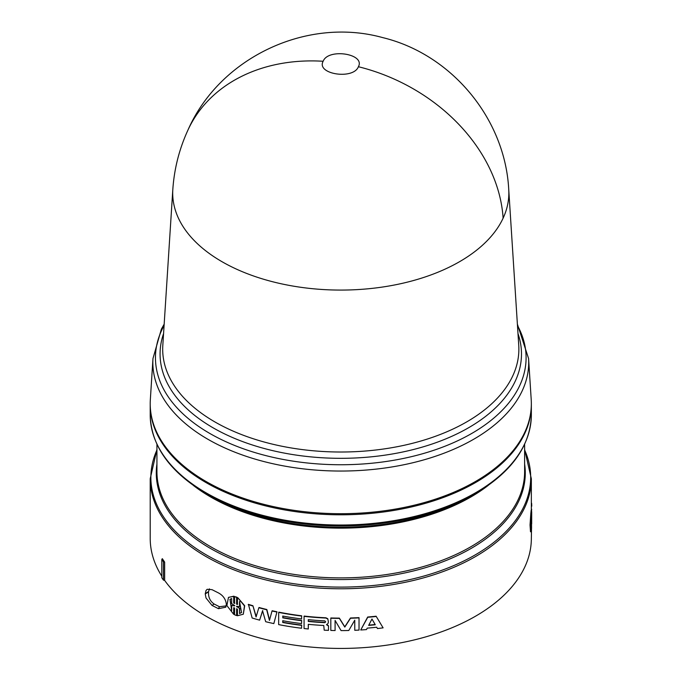 <?xml version="1.0" encoding="UTF-8"?>
<svg xmlns="http://www.w3.org/2000/svg" width="682" height="682" viewBox="0 0 682 682"><rect width="100%" height="100%" fill="white"/><g stroke="black" fill="none" stroke-linecap="round" stroke-linejoin="round"><path stroke-width="1.02" d="M188.096 129.759C219.894 57.638 306.61 16.513 382.628 37.587C451.527 54.193 504.978 118.532 508.721 189.264A168.07 97.032 180 0 1 508.729 189.451A168.07 97.032 180 0 1 503.12 218.163A168.07 97.032 180 0 1 221.931 261.658A168.07 97.032 180 0 1 172.819 189.451A168.07 97.032 180 0 1 172.836 189.255C174.268 168.522 179.349 148.693 188.096 129.759A168.326 132.751 -155.1 0 1 323.149 61.269C328.161 47.97 365.586 53.767 358.4 66.725C353.361 80.041 315.971 74.21 323.149 61.269M164.166 324.163L161.361 329.159L152.973 358.527L150.338 399.601A190.568 110.024 0 0 0 206.024 481.475A190.568 110.024 0 0 0 416.958 504.527A190.568 110.024 0 0 0 531.21 399.601L528.576 358.527L517.382 324.163M150.21 404.221A190.568 110.024 0 0 0 150.21 404.776A190.568 110.024 0 0 0 206.024 482.575A190.568 110.024 0 0 0 413.701 506.419A190.568 110.024 0 0 0 531.346 404.776A190.568 110.024 0 0 0 531.346 404.221M210.312 496.036L206.484 493.828A189.911 109.649 0 0 0 206.484 493.828A189.911 109.649 0 0 0 475.064 493.819L471.236 496.036A184.498 106.52 0 0 1 210.312 496.036L206.484 493.819C169.861 472.14 151.097 445.866 150.21 414.997A190.568 110.024 0 0 0 206.024 492.796A190.568 110.024 0 0 0 413.701 516.649A190.568 110.024 0 0 0 531.346 414.997C530.451 445.858 511.688 472.14 475.064 493.819M530.954 531.807L530.511 531.781L530.033 525.004L530.86 512.915L531.304 512.932L530.485 525.038L530.954 531.807L531.372 523.554L531.304 530.417M530.928 512.924L531.073 510.784L531.525 510.801L530.928 512.208M531.125 510.792L531.73 509.411L531.125 510.332M276.849 612.027A191.02 110.279 180 0 1 272.033 610.995L272.195 610.757A190.568 110.024 0 0 0 276.994 611.78L273.832 623.595A191.02 110.279 0 0 1 265.69 621.711L262.553 610.808L259.629 620.143A191.02 110.279 0 0 1 252.152 618.003L248.418 604.346A190.568 110.024 0 0 0 252.928 605.744L256.244 616.716M266.841 609.512L266.671 609.751A191.02 110.279 180 0 1 258.862 607.73L259.049 607.5A190.568 110.024 0 0 0 266.841 609.512L269.612 620.177M276.994 611.78L273.832 623.595M262.732 610.569L259.629 620.143M326.593 624.465L328.494 625.744L328.46 630.364L328.494 625.744M308.358 624.328L308.281 628.983L308.281 624.32A191.02 110.279 0 0 0 323.771 625.488L324.197 630.177A191.02 110.279 0 0 0 328.46 630.364M327.744 618.983L325.902 618.054A191.02 110.279 180 0 1 304.07 616.332L304.155 616.076A190.568 110.024 0 0 0 325.936 617.79L327.769 618.719L328.426 622.027L327.769 618.719M376.191 616.477A191.02 110.279 180 0 1 367.743 617.278L360.735 629.989L367.683 617.022A190.568 110.024 0 0 0 376.106 616.221L383.105 627.849L376.106 616.221M282.868 616.076L282.868 617.585A190.568 110.024 0 0 0 301.649 620.449L301.555 623.578L301.649 620.449M282.868 620.739L282.868 622.248A190.568 110.024 0 0 0 301.649 625.113L301.555 628.241L301.649 625.113M301.555 616.034A191.02 110.279 180 0 1 278.665 612.393L278.81 612.146A190.568 110.024 0 0 0 301.649 615.786L301.555 618.915L301.649 615.786M335.101 620.449L335.092 630.543L335.092 620.432L341.077 630.594A191.02 110.279 0 0 0 348.783 630.492L354.768 620.185L354.768 630.296L354.734 620.236M350.497 618.242L344.802 627.082L339.372 618.386A191.02 110.279 180 0 1 330.813 618.233L330.838 617.977A190.568 110.024 0 0 0 339.372 618.122L344.794 626.818L350.471 617.986A190.568 110.024 0 0 0 358.988 617.628L359.03 617.883A191.02 110.279 180 0 1 350.497 618.242L350.471 617.986M236.842 608.83L236.603 615.565L236.603 608.711L237.455 609.171L237.455 615.752L243.312 614.209L244.463 605.923L237.694 597.603L244.693 605.718L243.312 614.209M233.952 607.79L233.704 614.329L233.704 607.739L234.548 607.926L234.548 614.78L236.603 615.565M237.455 597.824L237.455 604.405L236.603 604.226L236.603 597.372L234.548 596.588L234.548 603.451L233.704 602.982L233.704 596.392L228.479 597.381L233.952 596.179L233.952 602.769L234.796 603.229M234.548 596.588L236.842 597.151L236.842 604.013L237.694 604.192M206.024 590.467L207.175 589.299L212.034 589.674L218.47 592.931C223.082 595.412 225.708 599.163 226.356 604.184L225.793 607.193L218.47 608.685L212.034 605.428L206.024 598.003L205.248 593.962L206.024 590.467M164.643 562.104L163.467 561.815A191.463 110.544 180 0 1 161.822 559.411L162.316 558.677L164.643 562.104L164.643 580.416A190.568 110.024 0 0 0 206.024 616.204A190.568 110.024 0 0 0 413.701 640.057A190.568 110.024 0 0 0 531.346 538.405L531.525 528.277M531.346 509.403L531.346 478.755A190.568 110.024 0 0 1 413.701 580.408A190.568 110.024 0 0 1 206.024 556.555A190.568 110.024 0 0 1 150.21 478.755L150.21 538.405A190.568 110.024 0 0 0 161.822 576.23M228.479 597.381L226.893 605.599L233.704 614.329M354.768 630.296A191.02 110.279 0 0 0 359.03 630.083L359.03 617.883M330.813 618.233L330.813 630.441A191.02 110.279 0 0 0 335.092 630.543M282.868 617.585L282.732 616.051A191.02 110.279 0 0 0 301.555 618.915M278.665 612.393L278.665 624.601A191.02 110.279 0 0 0 301.555 628.241M301.555 625.36A191.02 110.279 180 0 1 282.732 622.496L282.868 622.248M282.732 622.496L282.732 620.714A191.02 110.279 0 0 0 301.555 623.578M301.555 620.697A191.02 110.279 180 0 1 282.732 617.832M360.735 629.989A191.02 110.279 0 0 0 366.473 629.588L367.231 628.131A191.02 110.279 0 0 0 376.694 627.227L377.453 628.54A191.02 110.279 0 0 0 383.105 627.849M328.46 625.999L326.559 624.721L327.982 623.544L328.426 622.027M304.07 616.332L304.07 628.531A191.02 110.279 0 0 0 308.281 628.983M266.671 609.751L269.441 620.415L272.033 610.995M252.928 605.744L256.048 616.954L258.862 607.73M252.724 605.974A191.02 110.279 180 0 1 248.197 604.567M531.576 528.277L531.346 506.163M531.576 510.349L531.525 516.93M531.576 516.93L531.525 510.801M531.372 512.225L531.304 519.079M531.372 519.079L531.304 512.932M531.346 503.205L531.602 503.197A191.02 110.279 180 0 1 531.764 506.155M164.643 580.416L163.467 580.118A191.463 110.544 180 0 1 161.822 577.714L161.822 559.411M212.034 605.428L214.165 604.039C210.047 601.209 208.18 597.134 208.547 591.806L205.248 593.962M218.47 608.685L219.442 606.724L214.165 604.039M226.236 605.872L219.442 606.724M205.248 593.596L208.581 591.575L209.442 588.847M163.467 561.815L163.467 580.118M231.675 598.523L231.675 603.655L234.548 605.463L234.548 605.906L231.675 605.454L231.675 610.586L229.996 599.333L231.675 598.523M236.603 606.247L239.535 606.648L239.535 601.515L241.53 612.496L239.535 613.578L239.535 608.455L236.603 606.247M368.655 625.403L371.971 619L375.279 624.763A191.02 110.279 180 0 1 368.655 625.403M308.281 619.657A191.02 110.279 0 0 0 324.777 620.876L325.681 621.907L324.777 622.666A191.02 110.279 180 0 1 308.281 621.438L308.281 619.657M531.116 517.288L531.116 529.351C530.613 528.414 530.613 524.39 531.116 517.288M531.679 511.858L531.679 523.921L531.687 511.85M230.132 599.231L231.565 609.981M231.675 605.454L234.796 605.693M239.535 606.648L239.774 601.754M236.603 606.69L239.774 608.233L239.535 613.578M241.641 612.385L239.774 613.365M375.143 624.516A190.568 110.024 180 0 1 368.8 625.121M324.777 622.666L325.485 622.103M308.281 621.438L308.358 619.665M324.82 622.402A190.568 110.024 180 0 1 308.358 621.191M530.784 523.017L530.843 522.403M517.988 333.566A180.704 104.329 180 0 1 294.01 454.766A180.704 104.329 180 0 1 212.997 427.759A180.704 104.329 180 0 1 163.569 333.566M172.819 189.451L162.81 345.382A178.087 102.82 0 0 0 214.847 421.902A178.087 102.82 0 0 0 294.684 448.509A178.087 102.82 0 0 0 518.746 345.382L508.729 189.451M503.12 218.163A168.326 132.751 -155.1 0 0 358.4 66.725M152.973 358.527A187.925 108.498 0 0 0 207.891 439.268A187.925 108.498 0 0 0 292.135 467.349A187.925 108.498 0 0 0 528.576 358.527M164.081 325.493A185.316 106.989 0 0 0 209.741 433.411A185.316 106.989 0 0 0 292.817 461.1A185.316 106.989 0 0 0 474.698 431.706A185.316 106.989 0 0 0 517.467 325.493M488.261 485.371A183.842 106.145 180 0 1 210.781 497.059A183.842 106.145 180 0 1 193.287 485.371M156.937 444.297L156.937 471.748A183.842 106.145 0 0 0 210.781 546.802A183.842 106.145 0 0 0 411.127 569.811A183.842 106.145 0 0 0 524.62 471.748L524.62 444.297M524.62 464.058A184.498 106.52 180 0 1 418.509 569.649A184.498 106.52 180 0 1 210.312 548.362A184.498 106.52 180 0 1 156.937 464.058M156.937 449.967A189.911 109.649 0 0 0 206.484 554.995A189.911 109.649 0 0 0 435.048 572.641A189.911 109.649 0 0 0 524.62 449.967M150.21 478.755L156.937 449.455M531.346 404.776L531.346 414.997M150.21 404.776L150.21 414.997M531.346 478.755L524.62 449.455"/></g></svg>
